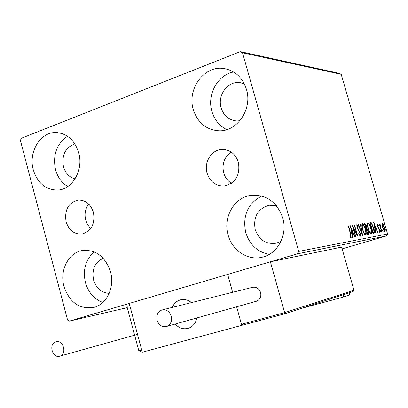 <?xml version="1.0" encoding="UTF-8"?>
<svg xmlns="http://www.w3.org/2000/svg" width="408" height="408" viewBox="0 0 408 408"><rect width="100%" height="100%" fill="white"/><g stroke="black" fill="none" stroke-linecap="round" stroke-linejoin="round"><path stroke-width="0.61" d="M238.399 162.328C235.523 153.954 230.092 149.66 222.11 149.44C211.655 149.527 203.709 162.185 207.075 173.135C210.13 181.968 215.914 186.252 224.42 185.992C235.681 183.029 240.338 175.139 238.399 162.328M231.198 152.072C224.298 157.044 221.794 163.965 223.676 172.829C225.032 177.449 227.639 180.938 231.484 183.294M93.422 212.354C90.617 203.985 85.491 199.894 78.05 200.073C68.304 202.73 64.326 209.967 66.106 221.779C69.008 230.438 74.343 234.518 82.1 234.019C91.443 231.081 95.217 223.859 93.422 212.354M88.689 204.031C85.267 208.687 84.272 214.042 85.695 220.096L87.638 224.762L90.688 228.541M63.949 286.38C59.435 270.55 68.366 252.72 82.192 250.527C95.732 249.339 105.177 256.428 110.522 271.794C114.903 287.059 106.845 304.215 94.044 307.377C79.616 309.595 69.584 302.598 63.949 286.38M102.836 302.44C94.182 299.186 88.373 292.546 85.42 282.515C82.661 269.78 85.609 259.57 94.248 251.889M193.28 109.507C186.895 89.204 203.99 65.459 223.462 68.452C234.819 70.324 242.49 77.321 246.473 89.444C252.578 108.849 237.446 131.473 219.315 130.81C206.397 130.019 197.717 122.915 193.28 109.507M226.853 129.622C219.428 125.96 214.44 119.855 211.89 111.302C206.82 94.702 217.678 74.761 233.646 71.987M228.108 234.977C222.763 217.357 234.314 197.186 251.221 195.315C266.47 194.468 276.976 201.986 282.744 217.867C287.788 234.416 278.052 253.363 262.93 257.02C248.436 261.242 232.172 250.742 228.108 234.977M269.224 254.398C257.499 252.042 249.665 244.759 245.723 232.545C242.388 215.761 247.712 203.587 261.707 196.019M33.288 169.845C28.178 152.357 40.127 132.1 55.692 132.544C66.907 133.232 74.577 139.959 78.703 152.72C83.696 169.728 72.66 189.312 57.997 190.067C45.895 190.138 37.658 183.396 33.288 169.845M67.774 186.527C61.741 182.886 57.655 177.256 55.514 169.641C52.622 154.969 56.625 143.835 67.524 136.241M75.057 178.888C69.304 177.352 65.438 173.283 63.454 166.678C61.583 155.02 65.392 147.441 74.894 143.947M281.015 241.266L276.384 243.188C266.149 244.616 259.085 240.083 255.204 229.587C253.088 216.801 257.739 208.682 269.158 205.239L276.435 205.729M239.935 120.712L236.915 120.952C229.082 120.324 223.824 115.964 221.126 107.855C217.209 95.467 227.598 81.008 239.511 82.589L244.321 83.849M109.186 293.332C101.526 292.924 96.314 288.471 93.554 279.98C91.637 269.402 94.86 262.171 103.224 258.289M240.353 51.617L21.303 138.276L20.4 140.439L67.524 319.831L69.35 321.106L297.534 253.796L298.722 251.42L242.51 52.775L240.353 51.617L339.385 73.358L341.195 74.307L242.51 52.775M342.118 248.855L386.6 235.895L297.534 253.796M69.35 321.106L127.265 307.637M382.01 224.936L382.347 223.543L383.418 224.696L384.464 227.378C385.101 229.551 385.167 230.928 384.662 231.514L382.551 227.715L382.01 224.936M381.659 231.933L379.404 224.171L380.001 225.267L380.088 223.916L380.435 226.608L381.919 231.887L381.659 231.933M377.517 224.339L378.354 225.364L378.395 226.058L377.813 225.298L377.859 226.389L379.72 230.066L379.812 232.422L378.955 231.469L378.899 230.714L379.501 231.469L379.465 230.158L377.599 226.471L377.476 224.354M373.896 233.391L373.065 233.544L369.918 222.676L371.433 222.845L373.733 227.863C374.677 230.969 374.728 232.81 373.896 233.391M367.644 234.559L364.456 223.533L364.981 223.451L366.624 226.037L366.955 228.434L368.348 231.142L368.383 234.421L367.644 234.559M362.6 235.508L358.147 224.528L358.469 224.476L361.85 232.805L360.33 224.186L360.647 224.135L362.6 235.508M355.868 236.768L355.567 236.824L352.293 225.446L356.694 233.58L354.261 225.139L354.567 225.089L357.826 236.4L353.435 228.307L355.868 236.768M350.436 233.728L348.238 226.083L348.544 226.037L350.778 233.789L351.201 237.956L350.059 236.768L349.957 235.85L350.86 236.773L350.436 233.728M298.722 251.42L387.6 233.978L341.195 74.307M350.35 225.751L354.96 236.941L354.629 237.002L353.17 233.417L352.053 233.616L352.701 237.364L352.364 237.425L350.401 225.746M360.264 236.247L358.688 233.947L358.765 233.33L359.907 235.1L359.897 233.096L356.939 227.159L356.878 224.425L358.168 226.205L358.137 226.935L357.204 225.578L357.224 227.062L360.198 233.06L360.264 236.247M362.61 229.689C361.682 226.557 361.59 224.517 362.324 223.574L362.34 223.569C363.533 224.104 364.579 225.961 365.476 229.138C366.404 232.285 366.486 234.309 365.731 235.222C364.553 234.702 363.513 232.856 362.61 229.689M368.144 228.735C367.231 225.644 367.134 223.635 367.843 222.712L367.858 222.707C369.021 223.232 370.041 225.063 370.933 228.2C371.846 231.3 371.938 233.294 371.204 234.187C370.056 233.672 369.036 231.856 368.144 228.735M373.636 222.09L377.925 232.631L377.635 232.688L376.273 229.311L375.284 229.485L375.921 233.009L375.625 233.065L373.636 222.09M380.603 231.341L380.567 230.413L381.082 232.188L380.603 231.341M382.622 230.964L382.587 230.041L383.061 230.882L383.097 231.805L382.622 230.964M385.871 230.362L385.83 229.449L386.3 230.285L386.34 231.198L385.871 230.362M387.6 233.978L386.6 235.895M348.248 226.124L348.544 226.037M350.176 236.956L350.86 236.773L350.844 237.818M350.079 236.803L350.605 236.645M352.405 232.356L352.859 233.473M351.721 233.713L352.053 233.616M351.523 232.55L352.701 232.269L351.171 228.506L351.844 232.417L352.701 232.269M350.844 228.602L351.171 228.506M351.517 232.514L351.844 232.417M353.042 228.062L353.211 228.373M356.306 233.692L356.694 233.58M354.277 225.175L354.567 225.089M356.373 233.672L356.47 234.003M353.139 228.393L353.435 228.307M359.32 235.273L359.907 235.1M356.628 224.798L357.158 225.593M357.821 226.312L358.168 226.205M356.638 225.746L357.204 225.578M356.939 227.149L357.224 227.062M357.464 228.592L357.821 228.49M358.066 229.679L358.51 229.546M359.912 233.141L360.198 233.06M359.953 235.084L359.912 236.105M358.168 224.568L358.469 224.476M361.544 232.891L361.85 232.805M360.335 224.227L360.647 224.135M362.044 223.793L362.982 224.782M365.201 229.22L365.476 229.138M365.66 233.85L365.43 235.176M364.507 234.202L364.859 234.243M362.085 224.885L361.809 225.134M365.191 229.189C364.477 226.664 363.64 225.17 362.681 224.706L362.671 224.706C362.075 225.471 362.151 227.113 362.896 229.638C363.615 232.162 364.446 233.646 365.39 234.085C366.012 233.361 365.94 231.729 365.191 229.189M364.793 234.263L365.39 234.085M362.615 229.719L362.896 229.638M364.482 223.625L365.41 224.568M366.348 226.119L366.624 226.037M366.379 228.082L366.358 228.613L366.955 228.434M366.358 228.613L366.894 229.245M368.072 231.224L368.348 231.142M368.133 233.233L367.96 234.503M365.364 224.573L365.068 224.619L366.236 228.123L366.343 226.103L365.364 224.573M364.793 224.701L365.068 224.619M365.818 228.245L366.236 228.123M365.813 228.23L366.088 228.149M367.924 233.315L368.062 231.193L367.052 229.306L366.415 229.281L367.603 233.376M366.139 229.362L366.415 229.281M367.567 222.931L368.47 223.89M370.663 228.281L370.933 228.2M371.122 232.861L370.903 234.146M370.015 233.197L370.342 233.223M370.653 228.245C369.949 225.757 369.128 224.283 368.195 223.824L368.184 223.829C367.608 224.579 367.69 226.195 368.424 228.684C369.138 231.173 369.949 232.636 370.872 233.07C371.469 232.361 371.397 230.75 370.653 228.245M370.275 233.243L370.872 233.07M368.154 228.761L368.424 228.684M369.939 222.758L371.433 222.845M370.846 223.023L371.459 223.808M373.468 227.945L373.733 227.863M373.922 232.004L373.575 233.447M370.25 223.824L370.515 223.747L373.014 232.376L373.315 232.325L372.999 232.422M372.749 232.458L373.014 232.376M373.315 232.325L373.968 231.912L373.458 227.909L371.586 223.89L370.515 223.747M375.533 228.317L375.957 229.367M374.993 229.571L375.284 229.485M374.794 228.48L375.839 228.225L374.411 224.681L375.08 228.358L375.839 228.225M374.121 224.767L374.411 224.681M374.789 228.444L375.08 228.358M377.318 224.808L377.665 225.338M378.032 225.461L378.354 225.364M377.364 225.43L377.813 225.298M377.599 226.466L377.859 226.389M377.834 227.174L378.129 227.088M378.915 228.985L379.282 228.878M379.46 230.143L379.72 230.066M379.409 231.499L379.435 232.213M379.032 231.611L379.501 231.469M380.613 231.382L381.041 231.26M379.415 224.206L379.67 224.13M379.746 225.344L380.001 225.267M379.935 224.278L380.368 224.15M379.965 224.981L380.322 224.874M380.139 226.695L380.435 226.608M382.638 231.01L383.061 230.882M382.082 223.814L382.633 224.487L382.816 227.679L384.387 230.566L384.203 227.434L382.622 224.487L382 224.675M383.061 224.798L383.418 224.696M384.209 227.455L384.464 227.378M384.433 230.551L384.346 231.423M383.79 230.739L384.387 230.566M382.561 227.751L382.816 227.679M385.886 230.408L386.3 230.285M172.288 307.397C173.874 303.629 176.45 301.15 180.025 299.967C184.084 298.84 187.899 299.717 191.48 302.593C187.899 299.717 184.084 298.84 180.025 299.967L177.618 301.028L175.588 302.537L173.507 305.021L172.288 307.397M241.776 325.39L236.63 306.785L241.47 324.294L243.153 324.992L284.458 313.849L284.646 312.63L270.392 261.803L227.669 274.405L232.616 292.291L227.669 274.405L129.224 303.445L142.3 352.216L242.867 325.043M196.85 317.949C195.779 323.003 193.101 326.4 188.812 328.129C183.717 329.69 179.168 328.328 175.165 324.034C179.168 328.328 183.717 329.69 188.812 328.129L190.006 327.614C193.652 325.671 195.932 322.447 196.85 317.949M353.18 291.531L284.458 313.849L353.18 291.531L353.991 290.282L341.618 247.105L270.392 261.803M140.342 351.349L141.948 350.911L140.342 351.349L138.807 350.737L126.934 306.393L129.79 305.551M157.08 320.244C158.987 325.349 162.246 327.395 166.862 326.364C170.738 324.493 172.217 321.106 171.294 316.22C169.422 311.197 166.219 309.142 161.69 310.049C157.692 311.87 156.157 315.267 157.08 320.244M255.872 301.385L256.673 301.16C260.095 299.538 261.406 296.662 260.61 292.536C258.978 288.298 256.168 286.589 252.169 287.4L162.598 309.82M59.685 356.199L59.966 356.113C67.34 353.976 63.184 339.308 55.922 341.787L55.779 341.833C48.333 343.832 52.341 358.612 59.685 356.199M349.141 292.842L349.748 294.964L343.796 296.932L300.798 308.545M343.179 294.78L343.796 296.932M350.477 233.881L350.778 233.789M364.477 223.604L364.981 223.451M369.939 222.748L370.464 222.589M378.196 227.97L378.629 227.843M380.909 229.352L381.164 229.276M241.47 324.294L284.646 312.63L353.991 290.282M138.807 350.737L141.693 349.957M224.053 149.491L222.11 149.44M79.315 200.002L78.05 200.073M84.344 250.247L82.192 250.527M226.466 68.993L223.462 68.452M254.913 195.075L251.221 195.315M57.655 132.631L55.692 132.544M269.158 205.239L271.453 205.035M239.511 82.589L241.393 82.885M373.376 232.31L372.785 232.484M243.153 324.992L284.427 313.864M166.862 326.364L256.673 301.16M59.966 356.113L137.516 334.376"/></g></svg>
